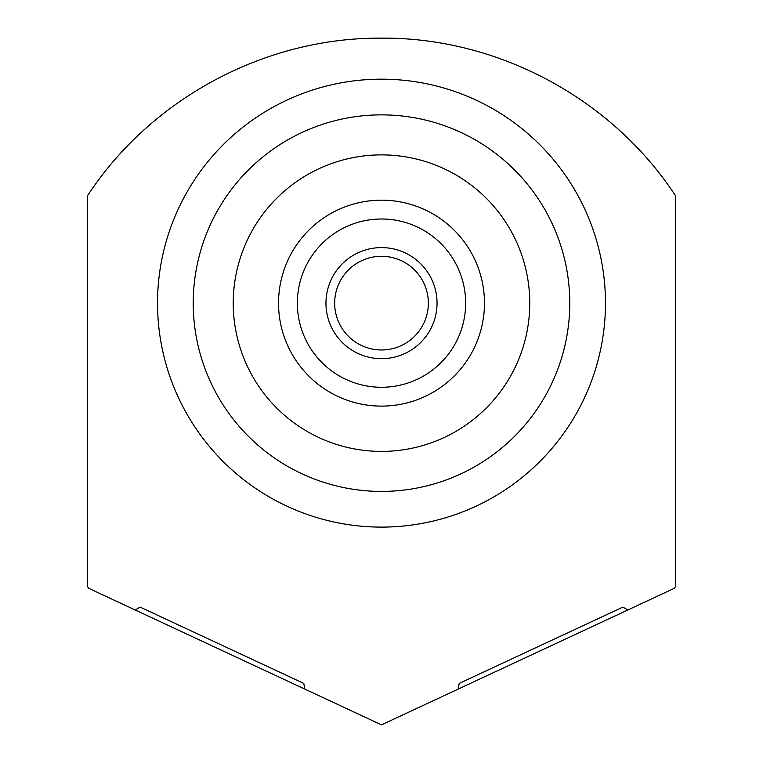 <?xml version="1.0" encoding="UTF-8"?>
<svg xmlns="http://www.w3.org/2000/svg" width="763" height="763" viewBox="0 0 763 763"><rect width="100%" height="100%" fill="white"/><g stroke="black" fill="none" stroke-linecap="round" stroke-linejoin="round"><path stroke-width="1.14" d="M381.5 451.41A148.26 148.26 0 0 1 233.24 303.14A148.26 148.26 0 0 1 381.5 154.879A148.26 148.26 0 0 1 529.76 303.14A148.26 148.26 0 0 1 381.5 451.41M381.5 491.41A188.27 188.27 0 0 1 193.23 303.14A188.27 188.27 0 0 1 381.5 114.87A188.27 188.27 0 0 1 569.77 303.14A188.27 188.27 0 0 1 381.5 491.41M404.38 714.178L458.191 689.094L459.212 683.419L622.866 607.11L627.863 609.971L381.5 724.85L135.137 609.971L140.134 607.11L303.788 683.419L304.809 689.094L358.62 714.178M381.5 527.109A223.969 223.969 0 0 1 157.531 303.14A223.969 223.969 0 0 1 381.5 79.171A223.969 223.969 0 0 1 605.469 303.14A223.969 223.969 0 0 1 381.5 527.109M675.675 582.484L675.675 586.299L674.339 588.292L675.675 586.299L675.675 196.024C611.688 97.988 497.009 37.206 381.5 38.15C265.858 37.263 151.389 97.95 87.325 196.024L87.325 586.299L88.661 588.292L87.325 586.299L87.325 582.484M135.137 609.971L88.661 588.292M303.788 683.419L140.134 607.11L303.788 683.419M674.339 588.292L627.863 609.971M622.866 607.11L459.212 683.419L622.866 607.11M434.195 214.68L435.911 215.719L434.185 214.68M468.921 248.728L469.96 250.445L468.921 248.738M469.96 355.835L468.921 357.551L469.96 355.835M435.911 390.561L434.195 391.6L435.902 390.561M328.815 214.68L327.098 215.719L328.805 214.68M294.079 248.738L293.04 250.455L294.079 248.728M328.805 391.6L327.089 390.561L328.815 391.61M294.079 357.551L293.04 355.835L294.079 357.542M381.5 200.173A102.967 102.967 0 0 0 278.533 303.14A102.967 102.967 0 0 0 381.5 406.107A102.967 102.967 0 0 0 484.467 303.14A102.967 102.967 0 0 0 381.5 200.173A102.967 102.967 0 0 1 484.467 303.14A102.967 102.967 0 0 1 381.5 406.107A102.967 102.967 0 0 1 278.533 303.14A102.967 102.967 0 0 1 381.5 200.173M381.5 256.301A46.839 46.839 0 0 0 334.661 303.14A46.839 46.839 0 0 0 381.5 349.979A46.839 46.839 0 0 0 428.339 303.14A46.839 46.839 0 0 0 381.5 256.301M381.5 247.603A55.537 55.537 0 0 0 325.963 303.14A55.537 55.537 0 0 0 381.5 358.677A55.537 55.537 0 0 0 437.037 303.14A55.537 55.537 0 0 0 381.5 247.603M381.5 219A84.14 84.14 0 0 0 297.36 303.14A84.14 84.14 0 0 0 381.5 387.28A84.14 84.14 0 0 0 465.64 303.14A84.14 84.14 0 0 0 381.5 219"/></g></svg>
